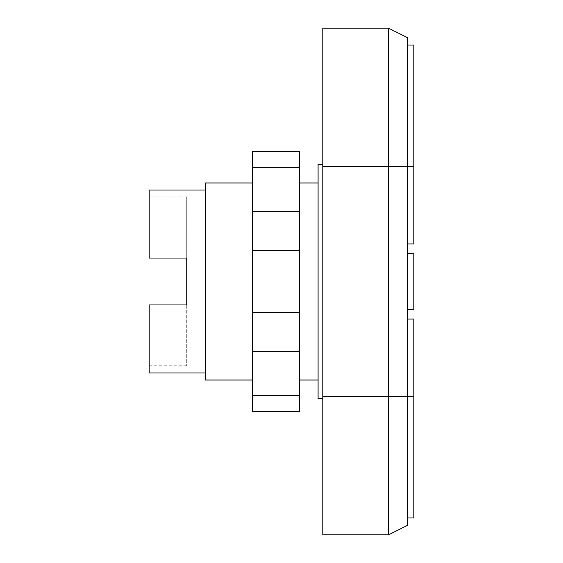 <?xml version="1.0" encoding="UTF-8"?>
<svg xmlns="http://www.w3.org/2000/svg" width="563" height="563" viewBox="0 0 563 563"><rect width="100%" height="100%" fill="white"/><g stroke="black" fill="none" stroke-linecap="round" stroke-linejoin="round"><path stroke-width="0.42" stroke-dasharray="2.81 2.11" d="M318.095 164.206L318.095 398.794M322.789 281.5L322.789 164.206L322.789 281.5M407.239 319.031L407.239 396.443L407.239 319.031L413.805 319.031L413.805 517.96M407.239 37.531L407.239 525.469M407.239 309.65L407.239 253.35L413.805 253.35L413.805 309.65L407.239 309.65L407.239 253.35M407.239 243.969L413.805 243.969L413.805 45.04M388.47 534.85L388.47 28.15M322.789 28.15L322.789 534.85M252.414 380.025L252.414 182.975L252.414 380.025L299.326 380.025L299.326 182.975L299.326 380.025L252.414 380.025M299.326 182.975L252.414 182.975L299.326 182.975M252.414 395.465L252.414 351.432L299.326 351.432L299.326 411.539L252.414 411.539L252.414 395.465L299.326 395.465M252.414 351.432L252.414 151.461L299.326 151.461L299.326 351.432M252.414 167.535L299.326 167.535M252.414 211.568L299.326 211.568M252.414 250.359L299.326 250.359M252.414 312.641L299.326 312.641M318.095 182.975L318.095 380.025L318.095 182.975M205.495 190.012L205.495 372.988L205.495 190.012M186.726 304.956L186.726 365.816L186.726 304.956L149.195 304.956L149.195 365.816L149.195 304.956L186.726 304.956L149.195 304.956L149.195 372.988M186.726 258.044L149.195 258.044L149.195 196.916L149.195 258.044L186.726 258.044L186.726 196.916L186.726 258.044L149.195 258.044L149.195 190.012M205.495 380.025L205.495 182.975M413.805 348.124L413.805 488.874L413.805 348.124M413.805 144.501L413.805 213.117L413.805 144.501M322.789 396.443L413.805 396.443M322.789 166.557L413.805 166.557M149.195 365.816L186.726 365.816M149.195 196.916L186.726 196.916"/><path stroke-width="0.84" d="M322.789 398.794L318.095 398.794L318.095 164.206L322.789 164.206M407.239 319.031L413.805 319.031L413.805 517.96L407.239 517.96M407.239 309.65L413.805 309.65L413.805 253.35L407.239 253.35M407.239 243.969L413.805 243.969L413.805 45.04L407.239 45.04M388.47 534.85L322.789 534.85L322.789 166.557L407.239 166.557L407.239 37.531L388.47 28.15L388.47 534.85L407.239 525.469L407.239 166.557L413.805 166.557M322.789 166.557L322.789 28.15L388.47 28.15M252.414 167.535L252.414 411.539L299.326 411.539L299.326 151.461L252.414 151.461L252.414 167.535L299.326 167.535M252.414 395.465L299.326 395.465M252.414 351.432L299.326 351.432M252.414 312.641L299.326 312.641M252.414 250.359L299.326 250.359M252.414 211.568L299.326 211.568M318.095 380.025L299.326 380.025M252.414 380.025L205.495 380.025L205.495 182.975L252.414 182.975M318.095 182.975L299.326 182.975M205.495 372.988L149.195 372.988L149.195 304.956L186.726 304.956L186.726 258.044L186.726 304.956M205.495 190.012L149.195 190.012L149.195 258.044L186.726 258.044M322.789 396.443L413.805 396.443"/></g></svg>
